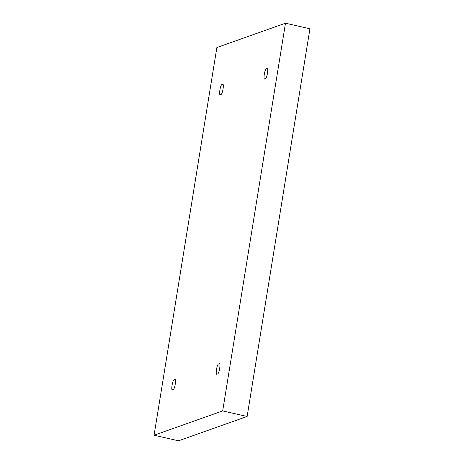 <?xml version="1.0" encoding="UTF-8"?>
<svg xmlns="http://www.w3.org/2000/svg" width="464" height="464" viewBox="0 0 464 464"><rect width="100%" height="100%" fill="white"/><g stroke="black" fill="none" stroke-linecap="round" stroke-linejoin="round"><path stroke-width="0.7" d="M218.892 363.95C217.059 362.918 214.861 376.513 217.268 373.978C214.861 376.513 217.059 362.918 218.892 363.95C221.299 361.415 219.095 375.011 217.268 373.978C219.095 375.011 221.299 361.415 218.892 363.95L219.223 363.927M216.932 374.007L217.268 373.978M266.707 68.713C264.88 67.68 262.676 81.27 265.083 78.741C262.676 81.27 264.88 67.68 266.707 68.713C269.114 66.178 266.916 79.767 265.083 78.741C266.916 79.767 269.114 66.178 266.707 68.713L267.044 68.684M264.753 78.764L265.083 78.741M222.291 84.465C220.458 83.433 218.26 97.022 220.667 94.494C218.26 97.022 220.458 83.433 222.291 84.465C224.698 81.931 222.494 95.52 220.667 94.494C222.494 95.52 224.698 81.931 222.291 84.465L222.621 84.436M220.33 94.517L220.667 94.494M174.47 379.703C172.643 378.67 170.439 392.266 172.846 389.731C170.439 392.266 172.643 378.67 174.47 379.703C176.877 377.168 174.679 390.763 172.846 389.731C174.679 390.763 176.877 377.168 174.47 379.703L174.806 379.674M172.515 389.76L172.846 389.731M285.482 23.2L222.685 410.913L247.132 416.469L309.923 28.756L285.482 23.2L309.923 28.756L247.132 416.469L222.685 410.913L154.077 435.244L178.518 440.8L247.132 416.469L178.518 440.8L154.077 435.244L216.868 47.531L285.482 23.2L216.868 47.531L154.077 435.244L222.685 410.913L285.482 23.2"/></g></svg>
